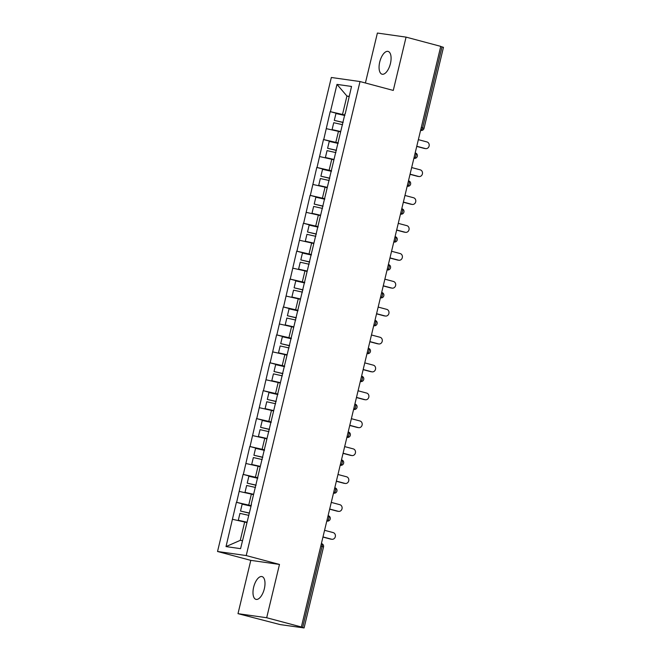 <?xml version="1.0" encoding="UTF-8"?>
<svg xmlns="http://www.w3.org/2000/svg" width="661" height="661" viewBox="0 0 661 661"><rect width="100%" height="100%" fill="white"/><g stroke="black" fill="none" stroke-linecap="round" stroke-linejoin="round"><path stroke-width="0.99" d="M253.642 587.216A11.791 5.379 104.9 0 1 262.029 576.59A11.791 5.379 104.9 0 1 264.342 588.736A11.791 5.379 104.9 0 1 255.956 599.362A11.791 5.379 104.9 0 1 253.642 587.216M379.72 62.051A11.791 5.379 104.9 0 1 388.114 51.418A11.791 5.379 104.9 0 1 390.428 63.572A11.791 5.379 104.9 0 1 382.033 74.197A11.791 5.379 104.9 0 1 379.72 62.051M237.993 613.664L266.68 617.738L279.479 564.428L250.792 560.363L237.993 613.664L280.099 624.579L304.077 627.95L300.111 626.81L301.366 626.983L440.755 46.369L406.077 37.123L377.39 33.05L365.401 82.989M250.792 560.363L217.535 551.489L331.335 77.486L360.022 81.551L246.223 555.562L217.535 551.489M246.826 522.595L244.669 522.016L240.265 540.351L226.021 546.589L240.571 548.655L251.436 504.483M226.021 546.589L236.398 502.286L250.321 505.995M251.147 505.665L236.398 502.286M236.646 502.319L243.091 474.383L257.013 478.093M257.848 477.763L243.091 474.383M243.347 474.416L249.792 446.481L263.714 450.191M264.549 449.86L249.792 446.481M250.04 446.514L256.493 418.578L270.415 422.288M271.25 421.958L256.493 418.578M256.741 418.611L263.194 390.668L277.116 394.386M277.942 394.055L263.194 390.668M263.442 390.709L269.886 362.765L283.809 366.483M284.643 366.144L269.886 362.765M270.142 362.806L276.587 334.863L290.51 338.572M291.344 338.242L276.587 334.863M276.843 334.896L283.288 306.96L297.21 310.67M298.045 310.34L283.288 306.96M283.536 306.993L289.989 279.058L303.911 282.768M304.746 282.437L289.989 279.058M290.237 279.091L296.69 251.155L310.612 254.865M311.438 254.535L296.69 251.155M296.938 251.188L303.382 223.244L317.305 226.963M318.139 226.632L303.382 223.244M303.639 223.286L310.083 195.342L324.006 199.06M324.84 198.721L310.083 195.342M310.34 195.375L316.784 167.44L330.707 171.149M331.541 170.819L316.784 167.44M317.032 167.473L323.485 139.537L337.407 143.247M338.242 142.916L323.485 139.537M323.733 139.57L330.186 111.635L344.108 115.344M344.935 115.014L330.186 111.635M330.434 111.668L336.986 84.393L351.536 86.451L345.224 113.824M251.197 504.384L344.984 113.733M253.527 494.692L251.362 494.114L248.743 505.029M251.362 494.114L239.265 491.412M260.227 466.79L258.063 466.212L255.443 477.126M258.063 466.212L245.966 463.51M266.92 438.887L264.764 438.309L262.144 449.216M264.764 438.309L252.667 435.599M273.621 410.977L271.464 410.407L268.845 421.313M271.464 410.407L259.36 407.697M280.322 383.074L278.165 382.504L275.546 393.411M278.165 382.504L266.061 379.794M287.023 355.172L284.858 354.593L282.239 365.508M284.858 354.593L272.762 351.892M293.724 327.269L291.559 326.691L288.94 337.606M291.559 326.691L279.463 323.989M300.416 299.367L298.26 298.789L295.641 309.703M298.26 298.789L286.155 296.087M307.117 271.464L304.961 270.886L302.341 281.793M304.961 270.886L292.856 268.176M313.818 243.554L311.653 242.984L309.034 253.89M311.653 242.984L299.557 240.274M320.519 215.651L318.354 215.073L315.735 225.988M318.354 215.073L306.258 212.371M327.212 187.749L325.055 187.17L322.436 198.085M325.055 187.17L312.959 184.469M333.912 159.846L331.756 159.268L329.137 170.183M331.756 159.268L319.651 156.566M340.613 131.944L338.457 131.365L335.838 142.28M338.457 131.365L326.352 128.664M421.264 127.548L422.586 127.895L442.035 46.865L440.722 46.518M442.035 46.865L443.465 47.336L424.015 128.366L422.586 127.895A2.76 1.256 104.9 0 1 420.685 130.399L420.685 130.399A2.76 2.454 -81.9 0 0 420.941 130.457A2.76 2.76 0 0 0 424.015 128.366M349.099 96.613L346.934 96.035L342.53 114.37M349.157 96.357L346.934 96.035L336.986 84.393M266.68 617.738L301.366 626.983M279.479 564.428L246.223 555.562M360.022 81.551L393.278 90.425L406.077 37.123M240.265 540.351L242.488 540.673M244.669 522.016L232.565 519.315M425.692 148.626L424.436 148.452A3.404 3.024 -81.9 0 1 424.122 148.386L425.378 148.56A3.404 3.024 98.1 0 0 426.965 141.941L418.363 139.653M343.133 122.525L334.301 120.393L335.953 113.502L344.819 115.51M343.166 122.392L334.301 120.393M340.704 131.547L332.086 129.606L340.679 131.688M342.605 124.714L333.739 122.715L332.086 129.606M425.378 148.56L416.769 146.271M424.122 148.386L416.736 146.411M418.991 176.528L417.735 176.355A3.404 3.024 -81.9 0 1 417.422 176.289L418.677 176.47A3.404 3.024 98.1 0 0 420.264 169.852L411.663 167.555M336.432 150.435L327.6 148.295L329.252 141.413L338.118 143.412M336.466 150.295L327.6 148.295M334.012 159.45L325.394 157.508L333.979 159.59M335.912 152.625L327.046 150.625L325.394 157.508M418.677 176.47L410.076 174.174M417.422 176.289L410.035 174.322M412.299 204.439L411.043 204.257A3.404 3.024 -81.9 0 1 410.721 204.191L411.977 204.373A3.404 3.024 98.1 0 0 413.571 197.755L404.962 195.458M329.732 178.338L320.899 176.198L322.551 169.315L331.417 171.315M329.765 178.197L320.899 176.198M327.311 187.36L318.693 185.411L327.278 187.493M329.211 180.527L320.345 178.528L318.693 185.411M411.977 204.373L403.375 202.076M410.721 204.191L403.342 202.225M405.598 232.341L404.342 232.16A3.404 3.024 -81.9 0 1 404.028 232.094L405.276 232.275A3.404 3.024 98.1 0 0 406.87 225.657L398.261 223.36M323.039 206.24L314.206 204.1L315.859 197.218L324.725 199.217M323.072 206.108L314.206 204.1M320.61 215.263L311.992 213.313L320.577 215.395M322.51 208.43L313.645 206.43L311.992 213.313M405.276 232.275L396.674 229.978M404.028 232.094L396.641 230.127M398.897 260.244L397.641 260.062A3.404 3.024 -81.9 0 1 397.327 260.004L398.583 260.178A3.404 3.024 98.1 0 0 400.169 253.56L391.568 251.263M316.338 234.143L307.505 232.011L309.158 225.12L318.024 227.12M316.371 234.011L307.505 232.011M313.909 243.165L305.291 241.224L313.876 243.298M315.809 236.332L306.944 234.333L305.291 241.224M398.583 260.178L389.973 257.881M397.327 260.004L389.94 258.03M392.196 288.146L390.94 287.973A3.404 3.024 -81.9 0 1 390.626 287.907L391.882 288.08A3.404 3.024 98.1 0 0 393.469 281.462L384.867 279.173M309.637 262.045L300.805 259.913L302.457 253.023L311.323 255.022M309.67 261.913L300.805 259.913M307.216 271.068L298.59 269.126L307.183 271.2M309.108 264.235L300.243 262.235L298.59 269.126M391.882 288.08L383.281 285.792M390.626 287.907L383.24 285.932M385.495 316.049L384.248 315.875A3.404 3.024 -81.9 0 1 383.925 315.809L385.181 315.983A3.404 3.024 98.1 0 0 386.768 309.365L378.166 307.076M302.936 289.948L294.104 287.816L295.756 280.933L304.622 282.933M302.969 289.815L294.104 287.816M300.515 298.97L291.898 297.029L300.482 299.111M302.416 292.137L293.55 290.138L291.898 297.029M385.181 315.983L376.58 313.694M383.925 315.809L376.539 313.843M378.803 343.951L377.547 343.778A3.404 3.024 -81.9 0 1 377.233 343.712L378.48 343.894A3.404 3.024 98.1 0 0 380.075 337.275L371.465 334.978M296.235 317.858L287.403 315.718L289.064 308.836L297.921 310.835M296.268 317.718L287.403 315.718M293.815 326.873L285.197 324.931L293.781 327.013M295.715 320.048L286.849 318.048L285.197 324.931M378.48 343.894L369.879 341.597M377.233 343.712L369.846 341.745M372.102 371.862L370.846 371.68A3.404 3.024 -81.9 0 1 370.532 371.614L371.788 371.796A3.404 3.024 98.1 0 0 373.374 365.178L364.765 362.881M289.543 345.761L280.71 343.621L282.363 336.738L291.228 338.738M289.576 345.62L280.71 343.621M287.114 354.783L278.496 352.834L287.081 354.916M289.014 347.95L280.148 345.951L278.496 352.834M371.788 371.796L363.178 369.499M370.532 371.614L363.145 369.648M365.401 399.765L364.145 399.583A3.404 3.024 -81.9 0 1 363.831 399.517L365.087 399.698A3.404 3.024 98.1 0 0 366.673 393.08L358.072 390.783M282.842 373.663L274.009 371.532L275.662 364.641L284.527 366.64M282.875 373.531L274.009 371.532M280.413 382.686L271.795 380.736L280.38 382.818M282.313 375.853L273.447 373.853L271.795 380.736M365.087 399.698L356.477 397.401M363.831 399.517L356.444 397.55M358.7 427.667L357.444 427.485A3.404 3.024 -81.9 0 1 357.13 427.427L358.386 427.601A3.404 3.024 98.1 0 0 359.972 420.983L351.371 418.686M276.141 401.566L267.308 399.434L268.961 392.543L277.827 394.543M276.174 401.434L267.308 399.434M273.72 410.588L265.094 408.647L273.687 410.721M275.612 403.755L266.755 401.756L265.094 408.647M358.386 427.601L349.785 425.304M357.13 427.427L349.743 425.453M351.999 455.569L350.751 455.396A3.404 3.024 -81.9 0 1 350.429 455.33L351.685 455.503A3.404 3.024 98.1 0 0 353.271 448.885L344.67 446.596M269.44 429.468L260.608 427.337L262.26 420.446L271.126 422.445M269.473 429.336L260.608 427.337M267.019 438.491L258.401 436.549L266.986 438.631M268.92 431.658L260.054 429.658L258.401 436.549M351.685 455.503L343.084 453.215M350.429 455.33L343.051 453.355M345.306 483.472L344.05 483.298A3.404 3.024 -81.9 0 1 343.737 483.232L344.984 483.406A3.404 3.024 98.1 0 0 346.579 476.788L337.969 474.499M262.748 457.379L253.915 455.239L255.567 448.356L264.433 450.356M262.772 457.238L253.915 455.239M260.318 466.393L251.701 464.452L260.285 466.534M262.219 459.56L253.353 457.561L251.701 464.452M344.984 483.406L336.383 481.117M343.737 483.232L336.35 481.266M338.606 511.374L337.35 511.201A3.404 3.024 -81.9 0 1 337.036 511.135L338.292 511.317A3.404 3.024 98.1 0 0 339.878 504.698L331.277 502.401M256.047 485.281L247.214 483.141L248.867 476.259L257.732 478.258M256.08 485.141L247.214 483.141M253.617 494.296L245 492.354L253.584 494.436M255.518 487.471L246.652 485.471L245 492.354M338.292 511.317L329.682 509.02M337.036 511.135L329.649 509.168M331.905 539.285L330.649 539.103A3.404 3.024 -81.9 0 1 330.335 539.037L331.591 539.219A3.404 3.024 98.1 0 0 333.177 532.601L324.576 530.304M249.346 513.184L240.513 511.044L242.166 504.161L251.031 506.161M249.379 513.043L240.513 511.044M246.917 522.207L238.299 520.257L246.884 522.339M248.817 515.373L239.951 513.374L238.299 520.257M331.591 539.219L322.981 536.922M330.335 539.037L322.948 537.071M302.639 627.479L322.097 546.457L320.783 546.102M323.526 546.92L322.097 546.457A2.76 1.256 -75.1 0 0 321.552 543.606A2.76 1.256 -75.1 0 0 321.486 543.59L321.552 543.606A2.76 2.76 0 0 1 323.526 546.92L304.077 627.95M414.24 158.359L413.984 158.301A2.76 2.454 -81.9 0 0 414.24 158.359A2.76 2.76 0 0 0 417.314 156.269A2.76 2.76 0 0 0 415.339 152.955L415.273 152.939A2.76 1.256 -75.1 0 1 415.339 152.955A2.76 1.256 -75.1 0 1 415.885 155.798A2.76 1.256 104.9 0 1 413.984 158.301L413.885 158.276M408.481 180.817L408.572 180.841A2.76 1.256 -75.1 0 1 408.638 180.858A2.76 1.256 -75.1 0 1 409.184 183.7A2.76 1.256 104.9 0 1 407.283 186.212L407.283 186.212A2.76 2.454 -81.9 0 0 407.54 186.262A2.76 2.76 0 0 0 410.613 184.171A2.76 2.76 0 0 0 408.638 180.858L408.481 180.817M401.781 208.719L401.871 208.744A2.76 1.256 -75.1 0 1 401.946 208.76A2.76 1.256 -75.1 0 1 402.483 211.611A2.76 1.256 104.9 0 1 400.583 214.114L400.583 214.114A2.76 2.454 -81.9 0 0 400.839 214.164A2.76 2.76 0 0 0 403.921 212.074A2.76 2.76 0 0 0 401.946 208.76L401.781 208.719M395.08 236.621L395.179 236.655A2.76 1.256 -75.1 0 1 395.245 236.663A2.76 1.256 -75.1 0 1 395.782 239.513A2.76 1.256 104.9 0 1 393.89 242.017L393.89 242.017A2.76 2.454 -81.9 0 0 394.146 242.066A2.76 2.76 0 0 0 397.22 239.976A2.76 2.76 0 0 0 395.245 236.663L395.08 236.621M388.379 264.532L388.478 264.557A2.76 1.256 -75.1 0 1 388.544 264.565A2.76 1.256 -75.1 0 1 389.089 267.416A2.76 1.256 104.9 0 1 387.189 269.919L387.189 269.919A2.76 2.454 -81.9 0 0 387.445 269.969A2.76 2.76 0 0 0 390.519 267.879A2.76 2.76 0 0 0 388.544 264.565L388.379 264.524M381.678 292.435L381.777 292.459A2.76 1.256 -75.1 0 1 381.843 292.476A2.76 1.256 -75.1 0 1 382.389 295.318A2.76 1.256 104.9 0 1 380.488 297.822L380.397 297.797M380.744 297.88L380.488 297.822A2.76 2.454 -81.9 0 0 380.744 297.88A2.76 2.76 0 0 0 383.818 295.789A2.76 2.76 0 0 0 381.843 292.476L381.686 292.426M373.688 325.716L373.787 325.724A2.76 2.454 -81.9 0 0 374.043 325.782A2.76 2.76 0 0 0 377.117 323.692A2.76 2.76 0 0 0 375.142 320.378L375.076 320.362A2.76 1.256 -75.1 0 1 375.142 320.378A2.76 1.256 -75.1 0 1 375.688 323.221A2.76 1.256 104.9 0 1 373.787 325.724L373.696 325.699M367.342 353.685L367.086 353.635A2.76 2.454 -81.9 0 0 367.342 353.685A2.76 2.76 0 0 0 370.424 351.594A2.76 2.76 0 0 0 368.45 348.281L368.375 348.264A2.76 1.256 -75.1 0 1 368.45 348.281A2.76 1.256 -75.1 0 1 368.987 351.123A2.76 1.256 104.9 0 1 367.086 353.635L366.995 353.61M361.584 376.142L361.683 376.167A2.76 1.256 -75.1 0 1 361.749 376.183A2.76 1.256 -75.1 0 1 362.294 379.034A2.76 1.256 104.9 0 1 360.394 381.537L360.394 381.537A2.76 2.454 -81.9 0 0 360.65 381.587A2.76 2.76 0 0 0 363.724 379.497A2.76 2.76 0 0 0 361.749 376.183L361.584 376.142M354.883 404.045L354.982 404.078A2.76 1.256 -75.1 0 1 355.048 404.086A2.76 1.256 -75.1 0 1 355.593 406.936A2.76 1.256 104.9 0 1 353.693 409.44L353.693 409.44A2.76 2.454 -81.9 0 0 353.949 409.49A2.76 2.76 0 0 0 357.023 407.399A2.76 2.76 0 0 0 355.048 404.086L354.883 404.045M348.182 431.955L348.281 431.98A2.76 1.256 -75.1 0 1 348.347 431.988A2.76 1.256 -75.1 0 1 348.892 434.839A2.76 1.256 104.9 0 1 346.992 437.342L346.992 437.342A2.76 2.454 -81.9 0 0 347.248 437.4A2.76 2.76 0 0 0 350.322 435.31A2.76 2.76 0 0 0 348.347 431.988L348.19 431.947M341.489 459.858L341.58 459.882A2.76 1.256 -75.1 0 1 341.646 459.899A2.76 1.256 -75.1 0 1 342.191 462.741A2.76 1.256 104.9 0 1 340.291 465.245L340.291 465.245A2.76 2.454 -81.9 0 0 340.547 465.303A2.76 2.76 0 0 0 343.621 463.212A2.76 2.76 0 0 0 341.646 459.899L341.489 459.849M333.499 493.139L333.598 493.156A2.76 2.454 -81.9 0 0 333.855 493.205A2.76 2.76 0 0 0 336.928 491.115A2.76 2.76 0 0 0 334.953 487.801L334.879 487.785A2.76 1.256 -75.1 0 1 334.953 487.801A2.76 1.256 -75.1 0 1 335.491 490.644A2.76 1.256 104.9 0 1 333.598 493.156L333.499 493.123M328.087 515.663L328.187 515.687A2.76 1.256 -75.1 0 1 328.253 515.704A2.76 1.256 -75.1 0 1 328.798 518.555A2.76 1.256 104.9 0 1 326.898 521.058L326.898 521.058A2.76 2.454 -81.9 0 0 327.154 521.108A2.76 2.76 0 0 0 330.227 519.017A2.76 2.76 0 0 0 328.253 515.704L328.087 515.663"/></g></svg>
